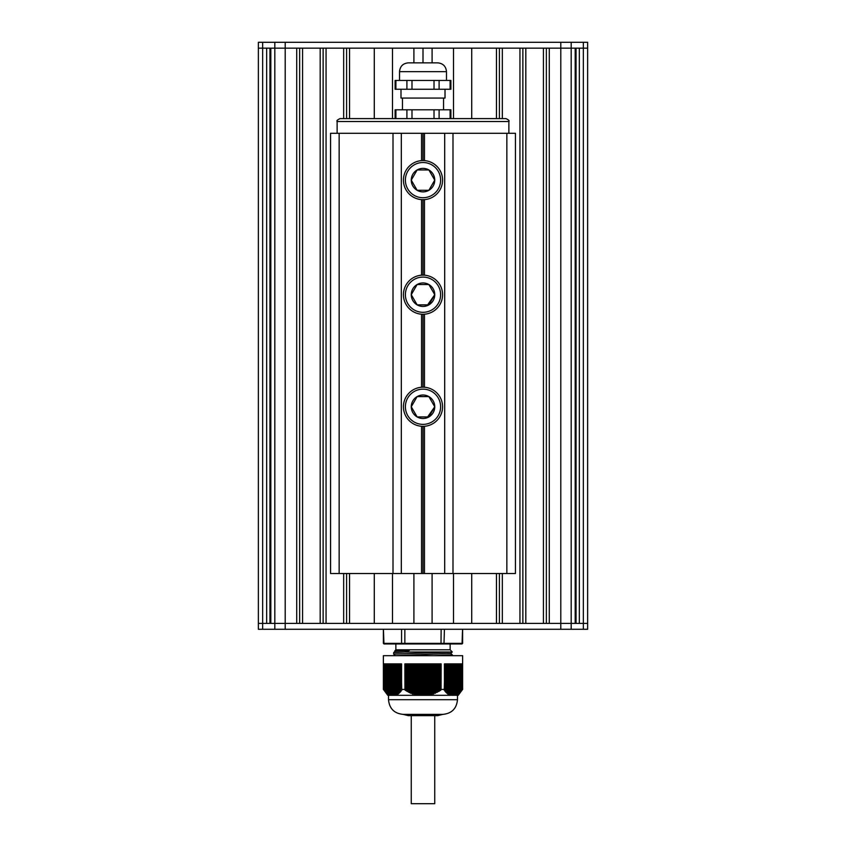 <?xml version="1.0" encoding="UTF-8"?>
<svg xmlns="http://www.w3.org/2000/svg" width="846" height="846" viewBox="0 0 846 846"><rect width="100%" height="100%" fill="white"/><g stroke="black" fill="none" stroke-linecap="round" stroke-linejoin="round"><path stroke-width="1.27" d="M441.073 689.479L441.147 663.899L439.835 664.491L441.073 664.491L441.073 689.479L440.343 690.516L429.831 695.148L429.165 694.587L428.594 695.306L417.406 695.306L415.079 694.132L413.99 694.503L413.313 693.561L412.224 693.857L411.558 692.885L410.881 693.297L405.192 690.177L404.927 664.491L406.165 664.491L404.853 663.899L404.927 689.479M425.876 695.306L425.432 664.491L426.31 664.491L426.31 695.306M423.677 664.491L423.677 695.306L424.089 664.491L424.555 695.306M422.323 664.491L421.911 695.306L421.911 664.491L422.789 664.491L422.789 695.306M418.802 695.084L418.802 664.491L420.155 664.491L420.155 695.264M415.746 695.042L415.746 664.491L416.634 664.491L416.634 694.661M413.525 693.741L413.99 664.491L413.99 694.503M433.776 693.857L433.776 664.491L434.241 693.086M429.831 695.148L429.831 664.491L430.254 695.042M428.076 695.306L428.076 664.491L428.488 695.306M417.924 695.306L417.924 664.491L418.389 695.021M459.04 664.491L459.219 692.885L456.607 694.661M459.928 664.491L459.928 692.314L460.985 691.245M460.837 691.573L461.017 664.491L461.028 691.214M461.683 664.491L461.863 690.273L461.049 691.319L461.049 664.491M461.895 690.262L462.572 689.437L462.572 663.899L461.916 664.491L462.022 690.177M457.496 694.185L457.527 664.491L456.406 664.491L456.406 694.756L449.607 695.148L449.533 694.132L448.729 694.64L448.655 693.561L447.841 694.027L447.777 692.885L446.963 693.297L446.9 692.113L446.085 692.472L446.011 691.245L445.197 691.552L445.133 690.273L444.213 690.177L444.954 664.491L444.954 690.262M451.362 695.306L451.362 664.491L452.25 664.491L452.208 695.19M453.096 695.306L453.096 664.491L453.001 695.306M450.241 694.661L450.241 664.491L451.119 664.491L451.119 695.021M459.262 664.491L459.251 692.874L459.262 664.491L459.293 693.117L459.928 692.314M449.575 694.228L449.575 664.491L449.395 695.042M460.806 691.457L461.028 664.491M448.729 664.491L448.517 694.503M448.475 693.604L448.475 664.491L447.841 664.491L447.64 693.857M449.564 694.302L449.564 664.491M446.72 692.123L446.931 664.491L446.751 693.117M448.697 693.667L448.697 664.491L448.687 693.604M446.085 664.491L445.874 692.261M447.82 693.001L447.82 664.491L447.809 692.927M445.197 664.491L444.996 691.319M445.176 690.41L445.176 664.491L445.165 690.336M444.457 664.491L462.54 664.491L462.54 689.479M460.139 664.491L460.171 692.261M458.384 664.491L458.405 693.857M455.73 694.936L455.772 664.491L455.772 695.306M453.9 695.306L454.006 664.491L454.64 664.491L454.841 695.306M393.792 695.19L393.781 664.491L396.425 664.491L396.393 695.148L395.579 694.587L395.685 695.306L390.091 695.306L389.414 694.587L389.562 695.148L383.46 689.479L383.46 664.491L384.317 664.491L384.105 690.262M401.046 690.262L401.046 664.491L401.787 690.177L400.867 690.273L400.803 691.552L399.989 691.245L399.915 692.472L399.101 692.113L399.037 693.297L398.223 692.885L398.159 694.027L397.345 693.561L397.271 694.64L396.467 694.132L396.605 695.042M396.637 694.185L396.637 664.491L397.271 664.491L397.483 694.503M392.904 695.306L392.904 664.491L392.999 695.306M396.436 694.302L396.436 664.491L396.425 694.228M391.116 695.306L391.116 664.491L391.994 664.491L392.1 695.306M397.313 693.604L397.313 664.491L397.525 693.604M399.079 692.165L399.069 664.491L399.28 692.123M388.716 694.302L388.716 664.491L389.382 664.491L389.562 695.148M390.27 694.936L390.482 664.491L390.482 695.084M388.494 694.143L388.494 664.491L388.473 694.503M400.835 690.336L400.835 664.491L401.543 664.491M387.796 694.027L387.595 664.491M388.504 664.491L388.504 694.185M386.918 693.297L386.738 664.491M387.616 664.491L387.838 693.741M384.951 691.319L384.951 664.491L385.194 691.457L385.194 664.491L385.861 664.491L385.871 692.091L385.861 664.491M384.253 690.516L383.978 664.491M401.004 691.319L400.803 664.491M400.126 692.261L399.915 664.491M399.249 693.117L399.037 664.491L399.069 692.229M398.36 693.857L398.18 664.491L398.191 692.927M385.892 692.113L386.072 664.491M462.572 663.899L461.916 664.491L462.572 663.899L461.916 664.491L462.572 663.899L461.916 664.491L462.572 663.899L444.425 663.899L444.457 689.479M455.909 695.306L458.215 695.306L462.572 689.437M428.594 695.306L450.315 695.306M444.425 689.437L441.147 689.437M445.081 664.491L444.425 663.899M404.853 689.437L401.575 689.437L401.575 663.899L400.919 664.491L384.084 664.491L383.428 663.899L383.46 689.479M395.685 695.306L417.406 695.306M418.136 695.306L418.95 695.306M427.05 695.306L427.865 695.306M420.124 695.306L420.568 664.491M391.159 695.306L391.36 664.491M383.428 689.437L387.785 695.306L390.091 695.306M383.428 663.899L384.084 664.491L384.105 690.241L384.095 664.491L383.428 663.899L384.084 664.491L383.428 663.899L384.084 664.491L383.428 663.899L401.575 663.899M406.165 664.491L439.835 664.491M383.375 689.437L383.375 655.682L462.625 655.682L462.625 689.437M423 714.384L403.193 714.384L408.322 715.653L437.678 715.653L442.807 714.384L423 714.384M457.485 695.306L457.485 699.705L388.515 699.705C389.382 708.62 394.278 713.516 403.193 714.384M452.293 651.959L450.146 649.813L395.854 649.813L394.849 650.817L409.369 650.437L404.938 652.012L393.665 652.636L393.654 654.106L452.293 651.959L450.759 653.398L452.346 654.857L433.998 655.682M395.114 655.682L450.759 653.398M393.665 652.636L395.241 651.156L409.369 650.437M404.938 652.012L451.944 652.012M383.999 643.943L462.001 643.943L383.999 643.943L383.428 643.362L383.968 643.943L383.428 629.276M404.991 643.943L404.853 643.362L404.991 643.943L404.853 643.362L401.575 643.362L401.575 629.276M444.425 629.276L443.991 643.943L444.425 643.362L443.991 643.943L444.425 643.362L441.147 643.362L441.009 643.943L441.147 629.276M402.009 643.943L401.575 643.362L402.009 643.943L401.575 643.362L383.428 643.362M444.425 643.362L462.625 643.362L462.032 643.943L462.572 629.276M404.853 629.276L404.853 643.362L441.147 643.362M587.632 629.276L258.368 629.276L258.368 623.407L262.662 623.407L258.368 623.407L258.368 48.169L274.823 48.169L270.815 48.169L270.815 623.407L274.823 623.407L262.662 623.407L266.67 623.407L266.67 48.169L262.662 48.169L262.662 42.3L587.632 42.3L587.632 48.169L579.33 48.169L579.33 623.407L583.338 623.407L274.823 623.407L296.713 623.407L296.713 48.169L285.197 48.169L560.803 48.169L549.287 48.169L549.287 623.407L575.185 623.407L575.185 48.169L571.177 48.169L587.632 48.169L587.632 623.407L583.338 623.407L587.632 623.407L587.632 629.276M269.948 623.407L269.948 48.169M274.823 629.276L274.823 48.169L285.197 48.169L285.197 42.3M299.643 623.407L299.643 48.169M302.582 623.407L302.582 48.169L320.19 48.169L320.19 623.407L302.582 623.407M323.13 623.407L323.13 48.169M343.666 573.514L343.666 623.407L326.059 623.407L326.059 48.169L343.666 48.169L343.666 118.609M346.606 623.407L346.606 573.514M346.606 118.609L346.606 48.169M374.281 573.514L374.281 623.407L349.535 623.407L349.535 573.514M349.535 118.609L349.535 48.169L374.281 48.169L374.281 118.609M413.906 573.514L413.906 623.407L392.481 623.407L392.481 573.514M392.481 118.609L392.481 48.169L413.906 48.169L413.906 62.847M453.519 573.514L453.519 623.407L432.095 623.407L432.095 573.514M432.095 62.847L432.095 48.169L453.519 48.169L453.519 118.609M496.465 573.514L496.465 623.407L471.719 623.407L471.719 573.514M471.719 118.609L471.719 48.169L496.465 48.169L496.465 118.609M499.394 623.407L499.394 573.514M499.394 118.609L499.394 48.169M502.334 118.609L502.334 48.169L519.941 48.169L519.941 623.407L502.334 623.407L502.334 573.514M522.87 623.407L522.87 48.169M525.81 623.407L525.81 48.169L543.418 48.169L543.418 623.407L525.81 623.407M546.357 623.407L546.357 48.169M560.803 629.276L560.803 48.169L571.177 48.169L571.177 42.3M576.052 623.407L576.052 48.169M258.368 623.407L258.368 42.3L262.662 42.3M560.803 42.3L560.803 48.169L571.177 48.169L571.177 629.276M274.823 42.3L274.823 48.169L285.197 48.169L285.197 629.276M258.368 42.3L258.368 48.169L262.662 48.169L262.662 629.276M506.849 133.277L506.849 573.514L515.447 573.514L515.447 133.277L330.553 133.277L330.553 573.514L421.53 573.514L421.53 426.278M506.849 573.514L421.53 573.514M424.47 133.277L424.47 160.613M424.47 199.635L424.47 275.183M424.47 314.204L424.47 387.257M424.47 426.278L424.47 573.514M423 133.277L423 160.56A19.564 19.564 0 0 0 403.436 180.124A19.564 19.564 0 0 0 423 199.688L423 275.13A19.564 19.564 0 0 0 403.436 294.694A19.564 19.564 0 0 0 423 314.268L423 387.193A19.564 19.564 0 0 0 403.436 406.767A19.564 19.564 0 0 0 423 426.331L423 573.514M421.53 133.277L421.53 160.613M421.53 314.204L421.53 387.257M421.53 199.635L421.53 275.183M423 418.506L421.53 418.41M421.53 395.114L423 395.029M430.773 397.958L427.452 395.896M424.766 418.368L425.771 418.167M427.04 417.787L434.749 406.767A11.738 11.738 0 0 1 417.131 416.93A11.738 11.738 0 0 1 417.131 396.594A11.738 11.738 0 0 1 434.749 406.767L428.869 396.594L417.131 396.594L411.262 406.767L417.131 416.93L428.869 416.93L434.749 406.767M423 306.442L421.53 306.347M421.53 283.05L423 282.955M430.773 285.895L427.452 283.833M424.766 306.305L425.771 306.104M427.04 305.723L434.749 294.694A11.738 11.738 0 0 1 417.131 304.867A11.738 11.738 0 0 1 417.131 284.531A11.738 11.738 0 0 1 434.749 294.694L428.869 284.531L417.131 284.531L411.262 294.694L417.131 304.867L428.869 304.867L434.749 294.694M406.905 118.609L411.991 118.609L411.991 109.8L406.905 109.8L406.905 118.609L395.896 118.609L395.896 109.8L406.905 109.8M395.896 109.8L395.103 109.8L395.103 118.609L395.896 118.609M450.114 118.609L450.897 118.609L450.897 109.8L450.114 109.8L450.114 118.609L439.106 118.609L439.106 109.8L450.114 109.8M439.106 109.8L434.019 109.8L434.019 118.609L439.106 118.609M434.019 118.609L411.991 118.609M423 62.847L408.332 62.847C402.982 63.365 400.052 66.305 399.524 71.646L446.487 71.646C445.958 66.305 443.029 63.365 437.678 62.847L423 62.847L423 48.169M411.991 109.8L434.019 109.8M395.896 80.455L395.103 80.455L395.103 89.253L395.896 89.253L395.896 80.455L406.905 80.455L406.905 89.253L395.896 89.253M406.905 89.253L411.991 89.253L411.991 80.455L406.905 80.455M411.991 80.455L434.019 80.455L434.019 89.253L411.991 89.253M434.019 89.253L439.106 89.253L439.106 80.455L434.019 80.455M439.106 80.455L450.114 80.455L450.114 89.253L439.106 89.253M450.114 89.253L450.897 89.253L450.897 80.455L450.114 80.455M445.017 89.253L445.017 98.062L400.993 98.062L400.993 89.253M505.94 118.609L340.06 118.609C337.364 119.846 336.38 120.83 337.131 121.538L508.869 121.538C509.609 120.819 508.636 119.836 505.94 118.609M423 426.331A19.564 19.564 0 0 0 442.574 406.767A19.564 19.564 0 0 0 423 387.193M423 314.268A19.564 19.564 0 0 0 442.574 294.694A19.564 19.564 0 0 0 423 275.13M423 199.688A19.564 19.564 0 0 0 442.574 180.124A19.564 19.564 0 0 0 423 160.56M417.131 169.961A11.738 11.738 0 0 1 434.749 180.124A11.738 11.738 0 0 1 417.131 190.297A11.738 11.738 0 0 1 417.131 169.961L411.262 180.124L417.131 190.297L428.869 190.297L434.749 180.124L428.869 169.961L417.131 169.961M411.262 715.653L411.262 803.7L434.738 803.7L434.738 715.653L408.322 715.653M411.262 803.7L413.504 803.7M426.733 664.491L426.733 695.306M427.611 664.491L427.611 695.021M424.967 664.491L424.967 695.306M425.845 664.491L425.845 695.264M429.366 664.491L429.366 694.661M423.212 664.491L423.212 695.306M427.198 664.491L427.198 695.084M431.597 664.491L431.597 694.64M431.132 664.491L431.132 694.185M428.954 664.491L428.954 694.756M421.033 664.491L421.033 695.306M421.445 664.491L421.445 695.306M433.353 664.491L433.353 694.027M432.888 664.491L432.888 693.604M430.72 664.491L430.72 694.302M419.267 664.491L419.267 695.306M419.69 664.491L419.69 695.306M435.119 664.491L435.119 693.297M434.654 664.491L434.654 692.906M432.475 664.491L432.475 693.741M417.512 664.491L417.512 695.306M436.885 664.491L436.885 692.472M436.409 664.491L436.409 692.123M417.046 664.491L417.046 694.756M438.64 664.491L438.64 691.552M438.175 664.491L438.175 691.235M435.997 664.491L435.997 692.314M416.169 664.491L416.169 695.148M440.343 664.491L440.343 690.516M439.941 664.491L439.941 690.262M437.763 664.491L437.763 691.457M414.403 664.491L414.403 694.64M415.28 664.491L415.28 694.302M439.518 664.491L439.518 690.495M412.224 664.491L412.224 693.857M412.647 664.491L412.647 694.027M414.868 664.491L414.868 694.185M410.469 664.491L410.469 693.117M410.881 664.491L410.881 693.297M411.759 664.491L411.759 693.086M413.112 664.491L413.112 693.604M408.703 664.491L408.703 692.261M409.115 664.491L409.115 692.472M410.003 664.491L410.003 692.314M411.346 664.491L411.346 692.906M408.237 664.491L408.237 691.457M409.591 664.491L409.591 692.123M405.192 664.491L405.192 690.177M407.825 664.491L407.825 691.235M407.36 664.491L407.36 691.552M406.947 664.491L406.947 691.319M406.482 664.491L406.482 690.495M406.059 664.491L406.059 690.262M405.657 664.491L405.657 690.516M440.808 664.491L440.808 690.177M439.053 664.491L439.053 691.319M437.297 664.491L437.297 692.261M435.531 664.491L435.531 693.117M432.01 664.491L432.01 694.503M454.862 695.211L454.862 664.491L454.884 695.306M454.852 664.491L454.852 695.179M456.65 695.042L456.65 664.491L456.607 694.587M453.128 664.491L453.128 695.306M453.974 664.491L453.974 695.296L453.985 664.491M455.518 664.491L455.518 695.084M452.219 695.243L452.219 664.491L452.25 695.306M453.763 664.491L453.763 695.306M457.284 664.491L457.284 694.302M452.885 664.491L452.885 695.306M458.162 664.491L458.162 693.741M450.484 664.491L450.484 695.306M451.341 695.021L451.341 664.491L451.33 694.968M451.997 664.491L451.997 695.264M461.895 664.491L461.895 690.241L461.905 664.491M449.363 664.491L449.363 694.185M446.921 664.491L446.921 692.165M447.597 664.491L447.597 692.906M446.054 691.362L446.054 664.491L446.043 691.288M445.842 664.491L445.842 691.235M457.506 694.143L457.506 664.491L457.527 694.503M394.67 694.968L394.67 664.491L394.638 695.306M395.516 664.491L395.516 695.306M394.881 664.491L394.881 695.021M393.781 695.243L393.781 664.491L393.75 695.306M394.003 664.491L394.003 695.264M395.759 664.491L395.759 694.661M392.872 664.491L392.872 695.306M393.115 664.491L393.115 695.306M392.237 664.491L392.237 695.306M392.026 664.491L392.026 695.296L392.015 664.491M398.403 664.491L398.403 692.906M390.228 664.491L390.228 695.306M389.594 664.491L389.594 694.756M391.148 664.491L391.148 695.179M400.158 664.491L400.158 691.235M399.947 691.362L399.947 664.491L399.957 691.288M389.382 694.608L389.382 664.491L389.393 694.587M386.96 664.491L386.96 693.086M385.829 664.491L385.829 692.261M441.147 663.899L404.853 663.899M583.338 42.3L583.338 629.276M587.632 623.407L587.632 48.169L587.632 623.407M452.991 133.277L452.991 573.514M444.689 133.277L444.689 573.514M401.311 133.277L401.311 573.514M393.009 133.277L393.009 573.514M339.151 133.277L339.151 573.514M423 424.375A17.607 17.607 0 0 1 405.393 406.767A17.607 17.607 0 0 1 423 389.149A17.607 17.607 0 0 1 440.618 406.767A17.607 17.607 0 0 1 423 424.375M423 312.311A17.607 17.607 0 0 1 405.393 294.694A17.607 17.607 0 0 1 423 277.086A17.607 17.607 0 0 1 440.618 294.694A17.607 17.607 0 0 1 423 312.311M423 197.731A17.607 17.607 0 0 1 405.393 180.124A17.607 17.607 0 0 1 423 162.517A17.607 17.607 0 0 1 440.618 180.124A17.607 17.607 0 0 1 423 197.731M455.74 664.491L455.74 694.968M456.618 664.491L456.618 694.608M446.931 664.491L446.931 692.229M394.659 664.491L394.659 695.021M397.303 664.491L397.303 693.667M398.18 664.491L398.18 693.001M391.138 664.491L391.138 695.211M390.26 664.491L390.26 694.968M400.824 664.491L400.824 690.41M384.972 664.491L384.972 691.214M457.485 699.705C456.618 708.62 451.722 713.516 442.807 714.384M388.515 695.306L388.515 699.705M393.665 654.117L395.241 655.597M452.335 654.836L452.346 655.682M450.146 649.813L450.146 643.943M395.854 649.813L395.854 643.943M462.625 643.362L462.625 629.276M383.375 643.362L383.375 629.276M446.487 80.455L446.487 71.646M399.524 80.455L399.524 71.646M443.547 109.8L443.547 98.062M402.463 109.8L402.463 98.062M508.869 133.277L508.869 121.538M337.131 133.277L337.131 121.538"/></g></svg>
